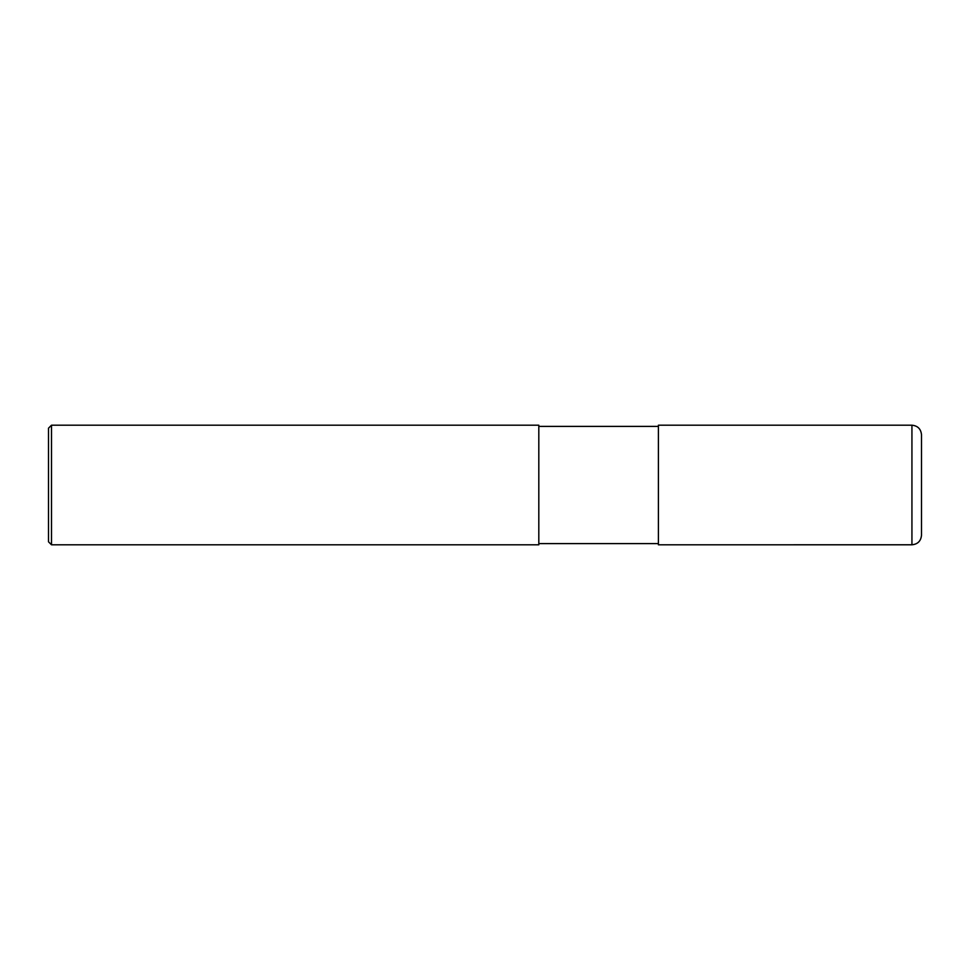 <?xml version="1.0" encoding="UTF-8"?>
<svg xmlns="http://www.w3.org/2000/svg" width="970" height="970" viewBox="0 0 970 970"><rect width="100%" height="100%" fill="white"/><g stroke="black" fill="none" stroke-linecap="round" stroke-linejoin="round"><path stroke-width="0.73" stroke-dasharray="4.85 3.64" d="M921.5 535.222L921.5 485M658.4 544.8L658.4 426.4M538.811 426.4L538.811 544.8M51.495 544.8L51.495 425.2M48.5 541.806L48.5 485M911.933 544.788L911.933 425.2"/><path stroke-width="1.45" d="M911.933 425.2C917.741 425.769 920.93 428.958 921.5 434.778L921.5 535.222C920.93 541.042 917.741 544.231 911.933 544.788L658.4 544.8L658.4 425.2L911.933 425.2L911.933 544.788M538.811 426.4L658.4 426.4M538.811 425.2L538.811 544.8L51.495 544.8L51.495 425.2L538.811 425.2M51.495 544.8L48.5 541.806L48.5 428.194L51.495 425.2M538.811 543.6L658.4 543.6"/></g></svg>
